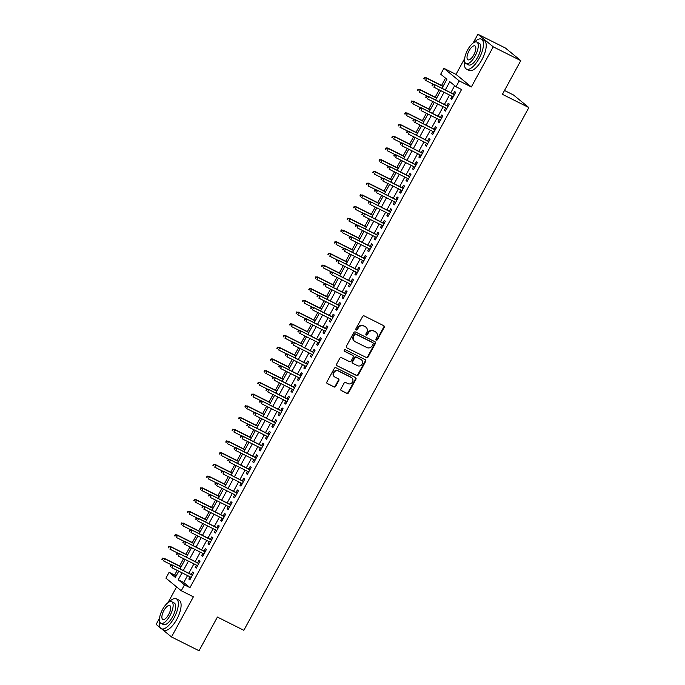 <?xml version="1.0" encoding="UTF-8"?>
<svg xmlns="http://www.w3.org/2000/svg" width="685" height="685" viewBox="0 0 685 685"><rect width="100%" height="100%" fill="white"/><g stroke="black" fill="none" stroke-linecap="round" stroke-linejoin="round"><path stroke-width="1.03" d="M376.33 340.043A0.916 0.839 129.3 0 0 377.529 339.614L384.191 327.396A1.319 1.207 129.3 0 0 383.737 325.7L364.274 315.948A1.319 1.207 129.3 0 0 362.57 316.556L355.9 328.783A0.916 0.839 129.3 0 0 356.217 329.964A0.916 0.839 129.3 0 0 357.416 329.536L358.281 327.961A4.204 3.853 129.3 0 1 363.744 326.009L365.37 326.822A4.204 3.853 129.3 0 1 366.817 332.234L365.961 333.818A0.916 0.839 129.3 0 0 366.278 335.008A0.916 0.839 129.3 0 0 367.468 334.58L368.333 332.996A4.204 3.853 129.3 0 1 373.804 331.052L375.423 331.857A4.204 3.853 129.3 0 1 376.878 337.277L376.014 338.861A0.916 0.839 129.3 0 0 376.33 340.043M376.014 339.743A0.916 0.839 129.3 0 0 377.118 339.272L383.78 327.053A1.319 1.207 129.3 0 0 383.72 325.692M355.9 329.665A0.916 0.839 129.3 0 0 357.005 329.202L357.861 327.618L358.281 327.961M365.953 334.7A0.916 0.839 129.3 0 0 367.057 334.237L367.922 332.653L368.333 332.996M340.907 388.977A1.319 1.207 129.3 0 0 341.361 390.664L346.824 393.404A1.319 1.207 129.3 0 0 348.537 392.796L355.935 379.216A1.319 1.207 129.3 0 0 355.481 377.529L336.018 367.776A1.319 1.207 129.3 0 0 334.306 368.384L326.908 381.965A1.319 1.207 129.3 0 0 327.361 383.651L333.955 386.957A1.319 1.207 129.3 0 0 335.667 386.349L338.835 380.535A1.319 1.207 129.3 0 0 338.381 378.848L335.111 377.204A3.519 3.219 129.3 0 1 334.083 372.375A3.519 3.219 129.3 0 1 338.467 371.056L351.277 377.469A3.519 3.219 129.3 0 1 352.304 382.307A3.519 3.219 129.3 0 1 347.92 383.626L345.788 382.555A1.319 1.207 129.3 0 0 344.075 383.163L340.907 388.977M187.544 575.571L183.743 582.541L189.968 587.636L184.462 584.879L181.26 590.735L165.924 578.157L169.118 572.3L175.334 577.404L178.734 571.162M520.78 60.622L493.243 46.828L477.899 34.25L505.436 48.044L520.78 60.622L502.413 94.324L528.846 107.571L243.843 630.303L217.41 617.057L199.035 650.75L171.498 636.956L193.384 596.806L181.26 590.735M464.67 58.516L456.013 74.391L471.357 86.969L493.243 46.828M471.357 86.969L459.233 80.898L456.039 86.764L449.822 81.661L445.284 89.975M189.968 587.636L461.553 89.521L456.039 86.764M366.329 357.621A1.319 1.207 129.3 0 0 368.042 357.013L375.44 343.442A1.319 1.207 129.3 0 0 374.986 341.746L355.524 331.994A1.319 1.207 129.3 0 0 353.82 332.61L346.413 346.182A1.319 1.207 129.3 0 0 346.867 347.877L365.918 357.287A1.319 1.207 129.3 0 0 367.631 356.679L375.029 343.099A1.319 1.207 129.3 0 0 374.969 341.738M365.687 361.329L358.289 374.909A1.319 1.207 129.3 0 1 356.577 375.517L337.114 365.764A1.319 1.207 129.3 0 1 336.66 364.069L339.828 358.264A1.319 1.207 129.3 0 1 341.541 357.656L349.436 361.611A1.319 1.207 129.3 0 0 351.14 360.995L353.237 357.142A1.319 1.207 129.3 0 0 352.784 355.455L344.572 351.337A0.916 0.839 129.3 0 1 344.298 350.069A0.916 0.839 129.3 0 1 345.445 349.727L365.233 359.642A1.319 1.207 129.3 0 1 365.687 361.329L365.276 360.995L357.87 374.567L358.289 374.909M159.536 618.17L156.154 624.378L160.196 627.691M161.711 628.933L171.498 636.956M452.014 96.277L450.798 98.512L451.835 99.359L455.671 92.329L454.635 91.482L453.273 93.973M445.627 107.99L444.411 110.234L445.447 111.081L449.274 104.051L448.238 103.204L446.877 105.695M439.239 119.712L438.015 121.956L439.051 122.803L442.887 115.774L441.851 114.917L440.489 117.418M432.843 131.434L431.627 133.669L432.663 134.525L436.499 127.487L435.463 126.639L434.102 129.14M426.455 143.156L425.239 145.391L426.275 146.239L430.103 139.209L429.067 138.361L427.705 140.862M420.068 154.878L418.843 157.113L419.879 157.961L423.715 150.931L422.679 150.083L421.318 152.575M413.68 166.592L412.456 168.835L413.492 169.683L417.328 162.653L416.292 161.806L414.93 164.297M407.284 178.314L406.068 180.557L407.104 181.405L410.94 174.375L409.895 173.519L408.534 176.019M400.896 190.036L399.672 192.271L400.708 193.127L404.544 186.089L403.508 185.241L402.146 187.741M394.509 201.758L393.284 203.993L394.32 204.849L398.156 197.811L397.12 196.963L395.759 199.463M388.112 213.48L386.897 215.715L387.933 216.563L391.769 209.533L390.733 208.685L389.371 211.177M381.725 225.202L380.509 227.437L381.545 228.285L385.372 221.255L384.336 220.407L382.975 222.899M375.337 236.916L374.113 239.159L375.149 240.007L378.985 232.977L377.949 232.121L376.587 234.621M368.941 248.638L367.725 250.881L368.761 251.729L372.597 244.691L371.561 243.843L370.2 246.343M362.553 260.36L361.337 262.595L362.374 263.451L366.201 256.413L365.165 255.565L363.803 258.065M356.166 272.082L354.941 274.317L355.977 275.164L359.813 268.135L358.777 267.287L357.416 269.787M349.778 283.804L348.554 286.039L349.59 286.887L353.426 279.857L352.39 279.009L351.028 281.501M343.382 295.518L342.166 297.761L343.202 298.609L347.038 291.579L345.993 290.723L344.632 293.223M336.994 307.24L335.77 309.483L336.806 310.331L340.642 303.301L339.606 302.445L338.244 304.945M330.607 318.962L329.382 321.197L330.418 322.053L334.254 315.014L333.218 314.167L331.857 316.667M324.21 330.684L322.995 332.919L324.031 333.766L327.867 326.736L326.831 325.889L325.469 328.389M317.823 342.406L316.607 344.641L317.643 345.488L321.47 338.458L320.434 337.611L319.073 340.102M311.435 354.119L310.211 356.363L311.247 357.21L315.083 350.181L314.047 349.333L312.685 351.825M305.039 365.841L303.823 368.085L304.859 368.932L308.695 361.903L307.659 361.046L306.298 363.547M298.651 377.563L297.436 379.798L298.472 380.654L302.299 373.616L301.263 372.768L299.902 375.269M292.264 389.285L291.039 391.52L292.075 392.368L295.911 385.338L294.875 384.49L293.514 386.991M285.876 401.008L284.652 403.242L285.688 404.09L289.524 397.06L288.488 396.213L287.126 398.704M279.48 412.721L278.264 414.964L279.3 415.812L283.136 408.782L282.092 407.935L280.73 410.426M273.092 424.443L271.868 426.686L272.904 427.534L276.74 420.504L275.704 419.648L274.342 422.148M266.705 436.165L265.48 438.4L266.516 439.256L270.352 432.218L269.316 431.37L267.955 433.87M260.309 447.887L259.093 450.122L260.129 450.978L263.965 443.94L262.929 443.092L261.567 445.592M253.921 459.609L252.705 461.844L253.741 462.692L257.569 455.662L256.533 454.814L255.171 457.315M247.533 471.331L246.309 473.566L247.345 474.414L251.181 467.384L250.145 466.536L248.783 469.028M241.137 483.045L239.921 485.288L240.957 486.136L244.793 479.106L243.757 478.25L242.396 480.75M234.75 494.767L233.534 497.01L234.57 497.858L238.397 490.828L237.361 489.972L236 492.472M228.362 506.489L227.137 508.724L228.173 509.58L232.009 502.542L230.973 501.694L229.612 504.194M221.974 518.211L220.75 520.446L221.786 521.294L225.622 514.264L224.586 513.416L223.224 515.916M215.578 529.933L214.362 532.168L215.398 533.016L219.234 525.986L218.19 525.138L216.828 527.63M209.19 541.647L207.966 543.89L209.002 544.738L212.838 537.708L211.802 536.852L210.441 539.352M202.803 553.369L201.578 555.612L202.614 556.46L206.45 549.43L205.414 548.574L204.053 551.074M196.407 565.091L195.191 567.326L196.227 568.182L200.063 561.143L199.027 560.296L197.665 562.796M454.669 85.634L450.798 92.74M449.54 95.035L444.402 104.454M443.152 106.757L438.015 116.176M436.765 118.471L431.627 127.898M430.368 130.193L425.231 139.62M423.981 141.915L418.843 151.342M417.593 153.637L412.456 163.056M411.205 165.359L406.059 174.778M404.809 177.081L399.672 186.5M398.422 188.795L393.284 198.222M392.034 200.517L386.897 209.944M385.638 212.239L380.5 221.666M379.25 223.961L374.113 233.379M372.863 235.683L367.725 245.102M366.466 247.396L361.329 256.824M360.079 259.118L354.941 268.546M353.691 270.84L348.554 280.268M347.304 282.562L342.158 291.981M340.907 294.285L335.77 303.703M334.52 305.998L329.382 315.425M328.132 317.72L322.995 327.147M321.736 329.442L316.598 338.869M315.348 341.164L310.211 350.583M308.961 352.886L303.823 362.305M302.565 364.6L297.427 374.027M296.177 376.322L291.039 385.749M289.789 388.044L284.652 397.471M283.402 399.766L278.256 409.193M277.005 411.488L271.868 420.907M270.618 423.21L265.48 432.629M264.23 434.924L259.093 444.351M257.834 446.646L252.696 456.073M251.446 458.368L246.309 467.795M245.059 470.09L239.921 479.509M238.663 481.812L233.525 491.231M232.275 493.525L227.137 502.953M225.887 505.247L220.75 514.675M219.5 516.969L214.354 526.397M213.103 528.692L207.966 538.11M206.716 540.414L201.578 549.832M200.328 552.127L195.191 561.554M193.932 563.849L188.795 573.276M190.019 576.813L188.803 579.048L189.839 579.895L193.667 572.865L192.631 572.018L191.269 574.518M445.541 78.159L441.56 85.462M439.171 89.838L435.172 97.184M432.783 101.56L428.776 108.906M426.395 113.282L422.388 120.628M420.008 125.004L416 132.351M413.612 136.717L409.604 144.064M407.224 148.44L403.217 155.786M400.836 160.162L396.829 167.508M394.44 171.884L390.441 179.23M388.052 183.606L384.045 190.952M381.665 195.319L377.658 202.674M375.269 207.041L371.27 214.388M368.881 218.763L364.874 226.11M362.493 230.485L358.486 237.832M356.106 242.207L352.099 249.554M349.71 253.929L345.702 261.276M343.322 265.643L339.315 272.99M336.934 277.365L332.927 284.712M330.538 289.087L326.539 296.434M324.151 300.809L320.143 308.156M317.763 312.531L313.756 319.878M311.367 324.245L307.368 331.591M304.979 335.967L300.972 343.313M298.591 347.689L294.584 355.035M292.204 359.411L288.197 366.758M285.808 371.133L281.8 378.48M279.42 382.846L275.413 390.193M273.032 394.569L269.025 401.915M266.636 406.291L262.638 413.637M260.249 418.013L256.241 425.359M253.861 429.735L249.854 437.081M247.465 441.448L243.466 448.803M241.077 453.17L237.07 460.517M234.69 464.892L230.682 472.239M228.302 476.614L224.295 483.961M221.906 488.337L217.898 495.683M215.518 500.059L211.511 507.405M209.13 511.772L205.123 519.119M202.734 523.494L198.736 530.841M196.347 535.216L192.339 542.563M189.959 546.938L185.952 554.285M183.563 558.66L179.564 566.007M177.175 570.374L174.624 575.058L175.994 576.188M528.846 107.571L513.502 94.992L504.502 90.48M176.584 586.899L167.979 602.68M174.624 575.058L169.118 572.3M441.988 88.322L446.92 79.28L440.695 74.185L443.897 68.32L459.233 80.898M456.013 74.391L443.897 68.32M477.899 34.25L473.112 43.027M182.039 572.814L178.237 579.775L184.462 584.879M444.034 92.278L438.897 101.697M437.647 103.992L432.509 113.419M431.25 115.714L426.113 125.141M424.863 127.436L419.725 136.863M418.475 139.158L413.338 148.577M412.087 150.88L406.95 160.299M405.691 162.593L400.554 172.021M399.304 174.315L394.166 183.743M392.916 186.037L387.778 195.465M386.52 197.76L381.382 207.178M380.132 209.482L374.995 218.9M373.745 221.195L368.607 230.622M367.348 232.917L362.211 242.344M360.961 244.639L355.823 254.067M354.573 256.361L349.436 265.78M348.185 268.083L343.048 277.502M341.789 279.805L336.652 289.224M335.402 291.519L330.264 300.946M329.014 303.241L323.877 312.668M322.618 314.963L317.48 324.39M316.23 326.685L311.093 336.104M309.843 338.407L304.705 347.826M303.446 350.121L298.309 359.548M297.059 361.843L291.921 371.27M290.671 373.565L285.534 382.992M284.284 385.287L279.146 394.706M277.887 397.009L272.75 406.428M271.5 408.722L266.362 418.15M265.112 420.444L259.975 429.872M258.716 432.166L253.578 441.594M252.328 443.889L247.191 453.307M245.941 455.611L240.803 465.029M239.544 467.324L234.407 476.751M233.157 479.046L228.019 488.474M226.769 490.768L221.632 500.196M220.382 502.49L215.244 511.918M213.985 514.212L208.848 523.631M207.598 525.934L202.46 535.353M201.21 537.648L196.073 547.075M194.814 549.37L189.677 558.797M188.426 561.092L183.289 570.519M179.992 568.867L185.13 559.439M186.38 557.145L191.517 547.717M192.768 545.423L197.905 535.995M199.164 533.701L204.301 524.282M205.551 521.979L210.689 512.56M211.939 510.256L217.077 500.838M218.335 498.543L223.473 489.116M224.723 486.821L229.86 477.394M231.11 475.099L236.248 465.672M237.498 463.377L242.636 453.958M243.894 451.655L249.032 442.236M250.282 439.941L255.419 430.514M256.669 428.219L261.807 418.792M263.066 416.497L268.203 407.07M269.453 404.775L274.591 395.356M275.841 393.053L280.978 383.634M282.237 381.339L287.375 371.912M288.625 369.617L293.762 360.19M295.012 357.895L300.15 348.468M301.4 346.173L306.537 336.755M307.796 334.451L312.934 325.033M314.184 322.738L319.321 313.31M320.571 311.016L325.709 301.588M326.968 299.294L332.105 289.866M333.355 287.572L338.493 278.144M339.743 275.85L344.88 266.431M346.139 264.127L351.277 254.709M352.527 252.414L357.664 242.987M358.914 240.692L364.052 231.265M365.302 228.97L370.439 219.542M371.698 217.248L376.836 207.829M378.086 205.526L383.223 196.107M384.473 193.812L389.611 184.385M390.87 182.09L396.007 172.663M397.257 170.368L402.395 160.941M403.645 158.646L408.782 149.227M410.041 146.924L415.178 137.505M416.429 135.21L421.566 125.783M422.816 123.488L427.954 114.061M429.204 111.766L434.341 102.339M435.6 100.044L440.738 90.626M183.743 582.541L178.237 579.775M450.798 98.512L451.972 99.102M444.411 110.234L445.584 110.824M438.015 121.956L439.196 122.546M431.627 133.669L432.809 134.26M425.239 145.391L426.412 145.982M418.843 157.113L420.025 157.704M412.456 168.835L413.637 169.426M406.068 180.557L407.241 181.148M399.672 192.271L400.853 192.862M393.284 203.993L394.466 204.584M386.897 215.715L388.07 216.306M380.509 227.437L381.682 228.028M374.113 239.159L375.294 239.75M367.725 250.881L368.907 251.463M361.337 262.595L362.511 263.186M354.941 274.317L356.123 274.908M348.554 286.039L349.735 286.63M342.166 297.761L343.339 298.352M335.77 309.483L336.951 310.074M329.382 321.197L330.564 321.787M322.995 332.919L324.168 333.509M316.607 344.641L317.78 345.231M310.211 356.363L311.392 356.953M303.823 368.085L305.005 368.676M297.436 379.798L298.609 380.389M291.039 391.52L292.221 392.111M284.652 403.242L285.833 403.833M278.264 414.964L279.437 415.555M271.868 426.686L273.05 427.277M265.48 438.4L266.662 438.991M259.093 450.122L260.266 450.713M252.705 461.844L253.878 462.435M246.309 473.566L247.49 474.157M239.921 485.288L241.103 485.879M233.534 497.01L234.707 497.593M227.137 508.724L228.319 509.315M220.75 520.446L221.931 521.037M214.362 532.168L215.535 532.759M207.966 543.89L209.148 544.481M201.578 555.612L202.76 556.203M195.191 567.326L196.364 567.916M188.803 579.048L189.976 579.638M376.082 332.285L375.671 331.951A4.204 3.853 129.3 0 0 375.012 331.523L375.423 331.857M367.922 332.653A4.204 3.853 129.3 0 1 373.385 330.709L375.012 331.523M366.03 327.25L365.61 326.908A4.204 3.853 129.3 0 0 364.951 326.48L365.37 326.822M357.861 327.618A4.204 3.853 129.3 0 1 363.333 325.666L364.951 326.48M346.867 347.877L365.918 357.287M373.239 343.947A0.916 0.839 129.3 0 0 372.923 342.765L355.84 334.203A0.916 0.839 129.3 0 0 354.642 334.631L353.734 336.301A4.204 3.853 129.3 0 0 355.181 341.712L366.86 347.56A4.204 3.853 129.3 0 0 372.332 345.617L373.239 343.947M354.522 341.284L354.111 340.942A4.204 3.853 129.3 0 1 353.314 335.958L354.222 334.289A0.916 0.839 129.3 0 1 355.421 333.86L372.503 342.423M337.114 365.764L356.166 375.175A1.319 1.207 129.3 0 0 357.87 374.567M352.749 355.421A1.319 1.207 129.3 0 0 352.373 355.113L344.255 351.045M357.621 365.713A3.519 3.219 129.3 0 0 361.526 359.916A3.519 3.219 129.3 0 0 360.978 359.556L356.465 357.296A1.319 1.207 129.3 0 0 354.753 357.904L352.655 361.757A1.319 1.207 129.3 0 0 353.109 363.452L357.621 365.713M361.526 359.916L361.115 359.574A3.519 3.219 129.3 0 0 360.567 359.214L360.978 359.556M352.903 363.315L352.484 362.973A1.319 1.207 129.3 0 1 352.236 361.415L354.342 357.561A1.319 1.207 129.3 0 1 356.046 356.953L360.567 359.214M365.276 360.995A1.319 1.207 129.3 0 0 365.216 359.625M351.833 377.829L351.414 377.486A3.519 3.219 129.3 0 0 350.866 377.135L351.277 377.469M334.554 376.853L334.143 376.51A3.519 3.219 129.3 0 1 338.048 370.713L350.866 377.135M326.968 383.326L333.544 386.614A1.319 1.207 129.3 0 0 335.256 386.006L338.416 380.201A1.319 1.207 129.3 0 0 338.356 378.839M340.976 390.339L346.413 393.062A1.319 1.207 129.3 0 0 348.117 392.454L355.524 378.882A1.319 1.207 129.3 0 0 355.464 377.521M424.452 77.542L423.809 78.715L424.229 79.058L424.863 77.884L424.452 77.542L426.721 78.27L425.565 80.376L433.614 84.409M424.863 77.884L426.721 78.27L443.015 86.438M425.976 77.653L443.118 86.25M454.446 94.564L434.264 84.452L454.343 94.753M433.16 84.683L432.74 84.341L432.107 85.514L432.518 85.856L433.16 84.683L435.009 85.068L433.862 87.175L453.196 96.868M434.264 84.452L432.74 84.341M464.67 61.333A16.74 6.567 -63.4 0 0 466.459 69.091A16.74 6.567 -63.4 0 0 479.14 58.371A16.74 6.567 -63.4 0 0 481.452 39.148A16.74 6.567 -63.4 0 0 474.174 42.359M466.459 69.091L469.208 70.469A16.74 6.567 -63.4 0 0 481.897 59.749A16.74 6.567 -63.4 0 0 484.209 40.535L481.452 39.148M476.82 42.076L479.354 43.343A12.056 4.726 116.6 0 1 477.693 57.18A12.056 4.726 116.6 0 1 468.557 64.895L466.023 63.628A12.056 4.726 -63.4 0 0 475.159 55.913A12.056 4.726 -63.4 0 0 476.82 42.076A12.056 4.726 -63.4 0 0 467.692 49.791A12.056 4.726 -63.4 0 0 466.023 63.628M469.019 50.878A7.766 3.048 -63.4 0 0 467.941 59.792A7.766 3.048 -63.4 0 0 473.832 54.826A7.766 3.048 -63.4 0 0 474.902 45.904A7.766 3.048 -63.4 0 0 469.019 50.878M159.536 620.978A16.74 6.567 -63.4 0 0 161.326 628.736A16.74 6.567 -63.4 0 0 174.007 618.024A16.74 6.567 -63.4 0 0 176.328 598.801A16.74 6.567 -63.4 0 0 169.041 602.012M161.326 628.736L164.083 630.123A16.74 6.567 -63.4 0 0 176.764 619.403A16.74 6.567 -63.4 0 0 179.076 600.18L176.328 598.801M171.695 601.721L174.221 602.997A12.056 4.726 116.6 0 1 172.56 616.834A12.056 4.726 116.6 0 1 163.424 624.549L160.889 623.281A12.056 4.726 -63.4 0 0 170.026 615.558A12.056 4.726 -63.4 0 0 171.695 601.721A12.056 4.726 -63.4 0 0 162.559 609.444A12.056 4.726 -63.4 0 0 160.889 623.281M163.886 610.532A7.766 3.048 -63.4 0 0 162.816 619.446A7.766 3.048 -63.4 0 0 168.698 614.471A7.766 3.048 -63.4 0 0 169.769 605.557A7.766 3.048 -63.4 0 0 163.886 610.532M418.064 89.264L417.422 90.437L417.833 90.78L418.475 89.607L418.064 89.264L420.325 89.992L419.177 92.098L427.217 96.131M418.475 89.607L420.325 89.992L436.628 98.152M419.58 89.375L436.73 97.972M411.668 100.986L411.034 102.159L411.445 102.493L412.087 101.329L411.668 100.986L413.937 101.714L412.79 103.82L420.83 107.845M412.087 101.329L413.937 101.714L430.24 109.874M413.192 101.097L430.343 109.686M405.28 112.708L404.638 113.881L405.058 114.215L405.691 113.042L405.28 112.708L407.549 113.427L406.402 115.542L414.442 119.567M405.691 113.042L407.549 113.427L423.844 121.596M406.804 112.819L423.946 121.408M398.893 124.43L398.25 125.595L398.661 125.937L399.304 124.764L398.893 124.43L401.162 125.149L400.006 127.264L408.046 131.289M399.304 124.764L401.162 125.149L417.456 133.318M400.408 124.542L417.559 133.13M448.058 106.286L427.877 96.174L447.956 106.475M426.772 96.405L426.353 96.063L425.719 97.236L426.13 97.578L426.772 96.405L428.622 96.79L427.474 98.897L446.808 108.581M427.877 96.174L426.353 96.063M441.671 118.008L421.489 107.896L441.568 118.197M420.376 108.127L419.965 107.785L419.323 108.958L419.742 109.3L420.376 108.127L422.234 108.513L421.078 110.619L440.412 120.303M421.489 107.896L419.965 107.785M435.275 129.73L415.093 119.618L435.172 129.919M413.988 119.841L413.577 119.507L412.935 120.68L413.346 121.014L413.988 119.841L415.838 120.226L414.69 122.341L434.025 132.025M415.093 119.618L413.577 119.507M428.887 141.452L408.705 131.34L428.784 141.632M407.601 131.563L407.181 131.229L406.548 132.393L406.958 132.736L407.601 131.563L409.45 131.948L408.303 134.063L427.637 143.747M408.705 131.34L407.181 131.229M392.496 136.144L391.863 137.317L392.274 137.659L392.916 136.486L392.496 136.144L394.765 136.872L393.618 138.978L401.658 143.011M392.916 136.486L394.765 136.872L411.068 145.04M394.021 136.264L411.171 144.852M422.499 153.166L402.318 143.062L422.397 153.354M401.204 143.285L400.793 142.942L400.151 144.115L400.571 144.458L401.204 143.285L403.063 143.67L401.915 145.777L421.241 155.469M402.318 143.062L400.793 142.942M386.109 147.866L385.467 149.039L385.886 149.381L386.528 148.208L386.109 147.866L388.378 148.594L387.231 150.7L395.271 154.733M386.528 148.208L388.378 148.594L404.681 156.754M387.633 147.977L404.775 156.574M416.103 164.888L395.921 154.776L416 165.076M394.817 155.007L394.406 154.664L393.764 155.838L394.175 156.18L394.817 155.007L396.675 155.392L395.519 157.499L414.853 167.183M395.921 154.776L394.406 154.664M379.721 159.588L379.079 160.761L379.499 161.103L380.132 159.93L379.721 159.588L381.99 160.316L380.834 162.422L388.883 166.455M380.132 159.93L381.99 160.316L398.285 168.476M381.245 159.699L398.387 168.287M409.716 176.61L389.534 166.498L409.613 176.798M388.429 166.729L388.01 166.386L387.376 167.56L387.787 167.902L388.429 166.729L390.279 167.114L389.131 169.221L408.466 178.905M389.534 166.498L388.01 166.386M373.325 171.31L372.691 172.483L373.102 172.817L373.745 171.644L373.325 171.31L375.594 172.029L374.447 174.144L382.487 178.168M373.745 171.644L375.594 172.029L391.897 180.198M374.849 171.421L392 180.009M403.328 188.332L383.146 178.22L403.225 188.521M382.033 178.451L381.622 178.109L380.98 179.282L381.399 179.616L382.033 178.451L383.891 178.828L382.744 180.943L402.078 190.627M383.146 178.22L381.622 178.109M366.937 183.032L366.304 184.196L366.715 184.539L367.357 183.366L366.937 183.032L369.206 183.751L368.059 185.866L376.099 189.891M367.357 183.366L369.206 183.751L385.509 191.92M368.462 183.143L385.612 191.731M396.932 200.054L376.759 189.942L396.838 200.234M375.645 190.165L375.234 189.831L374.592 191.004L375.012 191.338L375.645 190.165L377.503 190.55L376.348 192.665L395.682 202.349M376.759 189.942L375.234 189.831M360.55 194.745L359.908 195.919L360.327 196.261L360.961 195.088L360.55 194.745L362.819 195.473L361.663 197.58L369.712 201.613M360.961 195.088L362.819 195.473L379.113 203.642M362.074 194.865L379.216 203.454M390.544 211.768L370.362 201.664L390.441 211.956M369.258 201.887L368.838 201.544L368.205 202.717L368.616 203.06L369.258 201.887L371.107 202.272L369.96 204.378L389.294 214.071M370.362 201.664L368.838 201.544M354.162 206.468L353.52 207.641L353.931 207.983L354.573 206.81L354.162 206.468L356.423 207.195L355.275 209.302L363.315 213.335M354.573 206.81L356.423 207.195L372.726 215.364M355.678 206.579L372.828 215.176M384.157 223.49L363.975 213.377L384.054 223.678M362.87 213.609L362.451 213.266L361.817 214.439L362.228 214.782L362.87 213.609L364.72 213.994L363.572 216.1L382.906 225.785M363.975 213.377L362.451 213.266M347.766 218.19L347.132 219.363L347.543 219.705L348.185 218.532L347.766 218.19L350.035 218.917L348.888 221.024L356.928 225.057M348.185 218.532L350.035 218.917L366.338 227.077M349.29 218.301L366.441 226.889M377.769 235.212L357.587 225.1L377.666 235.4M356.474 225.331L356.063 224.988L355.421 226.161L355.84 226.504L356.474 225.331L358.332 225.716L357.176 227.822L376.51 237.507M357.587 225.1L356.063 224.988M341.378 229.912L340.736 231.085L341.156 231.419L341.789 230.254L341.378 229.912L343.647 230.631L342.5 232.746L350.54 236.77M341.789 230.254L343.647 230.631L359.942 238.8M342.902 230.023L360.045 238.611M371.373 246.934L351.191 236.822L371.27 247.122M350.086 237.053L349.675 236.71L349.033 237.883L349.444 238.217L350.086 237.053L351.936 237.43L350.788 239.544L370.123 249.229M351.191 236.822L349.675 236.71M334.991 241.634L334.349 242.807L334.759 243.141L335.402 241.968L334.991 241.634L337.26 242.353L336.104 244.468L344.144 248.492M335.402 241.968L337.26 242.353L353.554 250.522M336.506 241.745L353.657 250.333M364.985 258.656L344.803 248.544L364.882 258.844M343.699 248.766L343.279 248.432L342.646 249.605L343.057 249.939L343.699 248.766L345.548 249.152L344.401 251.267L363.735 260.951M344.803 248.544L343.279 248.432M328.594 253.347L327.961 254.52L328.372 254.863L329.014 253.69L328.594 253.347L330.864 254.075L329.716 256.181L337.756 260.214M329.014 253.69L330.864 254.075L347.167 262.244M330.119 253.467L347.269 262.055M358.597 270.369L338.416 260.266L358.495 270.558M337.303 260.488L336.892 260.146L336.249 261.319L336.669 261.661L337.303 260.488L339.161 260.874L338.013 262.989L357.339 272.673M338.416 260.266L336.892 260.146M322.207 265.069L321.565 266.242L321.984 266.585L322.626 265.412L322.207 265.069L324.476 265.797L323.329 267.904L331.369 271.936M322.626 265.412L324.476 265.797L340.779 273.966M323.731 265.181L340.873 273.777M352.201 282.092L332.019 271.979L352.099 282.28M330.915 272.21L330.504 271.868L329.862 273.041L330.273 273.383L330.915 272.21L332.773 272.596L331.617 274.702L350.951 284.395M332.019 271.979L330.504 271.868M315.819 276.791L315.177 277.964L315.597 278.307L316.23 277.134L315.819 276.791L318.088 277.519L316.932 279.626L324.981 283.658M316.23 277.134L318.088 277.519L334.383 285.679M317.343 276.903L334.485 285.499M345.814 293.814L325.632 283.701L345.711 294.002M324.527 283.933L324.108 283.59L323.474 284.763L323.885 285.106L324.527 283.933L326.377 284.318L325.229 286.424L344.564 296.108M325.632 283.701L324.108 283.59M309.423 288.513L308.789 289.686L309.2 290.02L309.843 288.856L309.423 288.513L311.692 289.241L310.545 291.348L318.585 295.372M309.843 288.856L311.692 289.241L327.995 297.401M310.947 288.625L328.098 297.213M339.426 305.536L319.244 295.423L339.323 305.724M318.131 295.655L317.72 295.312L317.078 296.485L317.498 296.828L318.131 295.655L319.989 296.04L318.842 298.146L338.176 307.83M319.244 295.423L317.72 295.312M303.035 300.235L302.402 301.409L302.813 301.742L303.455 300.569L303.035 300.235L305.304 300.955L304.157 303.07L312.197 307.094M303.455 300.569L305.304 300.955L321.608 309.123M304.56 300.347L321.71 308.935M333.03 317.258L312.857 307.145L332.936 317.446M311.743 307.368L311.332 307.034L310.69 308.207L311.11 308.541L311.743 307.368L313.602 307.753L312.446 309.868L331.78 319.552M312.857 307.145L311.332 307.034M296.648 311.958L296.006 313.122L296.425 313.465L297.059 312.291L296.648 311.958L298.917 312.677L297.761 314.792L305.81 318.816M297.059 312.291L298.917 312.677L315.211 320.845M298.172 312.069L315.314 320.657M326.642 328.98L306.46 318.867L326.539 329.16M305.356 319.09L304.936 318.756L304.303 319.921L304.714 320.263L305.356 319.09L307.205 319.475L306.058 321.59L325.392 331.275M306.46 318.867L304.936 318.756M290.26 323.671L289.618 324.844L290.029 325.187L290.671 324.014L290.26 323.671L292.529 324.399L291.373 326.505L299.413 330.538M290.671 324.014L292.529 324.399L308.824 332.567M291.776 323.782L308.926 332.379M320.255 340.693L300.073 330.59L320.152 340.882M298.968 330.812L298.549 330.47L297.915 331.643L298.326 331.985L298.968 330.812L300.818 331.197L299.67 333.304L319.005 342.997M300.073 330.59L298.549 330.47M283.864 335.393L283.23 336.566L283.641 336.909L284.284 335.736L283.864 335.393L286.133 336.121L284.986 338.227L293.026 342.26M284.284 335.736L286.133 336.121L302.436 344.281M285.388 335.504L302.539 344.101M313.867 352.415L293.685 342.303L313.764 352.604M292.572 342.534L292.161 342.192L291.519 343.365L291.938 343.707L292.572 342.534L294.43 342.92L293.274 345.026L312.608 354.71M293.685 342.303L292.161 342.192M277.476 347.115L276.834 348.288L277.254 348.631L277.887 347.458L277.476 347.115L279.745 347.843L278.598 349.949L286.638 353.974M277.887 347.458L279.745 347.843L296.04 356.003M279 347.226L296.143 355.815M307.471 364.137L287.289 354.025L307.368 364.326M286.184 354.256L285.773 353.914L285.131 355.087L285.542 355.429L286.184 354.256L288.034 354.642L286.887 356.748L306.221 366.432M287.289 354.025L285.773 353.914M271.089 358.837L270.447 360.01L270.858 360.344L271.5 359.171L271.089 358.837L273.358 359.556L272.202 361.671L280.242 365.696M271.5 359.171L273.358 359.556L289.652 367.725M272.604 358.949L289.755 367.537M301.083 375.859L280.901 365.747L300.98 376.048M279.797 365.97L279.377 365.636L278.744 366.809L279.155 367.143L279.797 365.97L281.646 366.355L280.499 368.47L299.833 378.154M280.901 365.747L279.377 365.636M264.693 370.559L264.059 371.724L264.47 372.066L265.112 370.893L264.693 370.559L266.962 371.279L265.814 373.393L273.854 377.418M265.112 370.893L266.962 371.279L283.265 379.447M266.217 370.671L283.367 379.259M258.305 382.273L257.663 383.446L258.082 383.788L258.725 382.615L258.305 382.273L260.574 383.001L259.427 385.107L267.467 389.14M258.725 382.615L260.574 383.001L276.877 391.169M259.829 382.393L276.971 390.981M251.917 393.995L251.275 395.168L251.695 395.51L252.328 394.337L251.917 393.995L254.186 394.723L253.03 396.829L261.079 400.862M252.328 394.337L254.186 394.723L270.481 402.883M253.441 394.106L270.584 402.703M294.696 387.582L274.514 377.469L294.593 387.761M273.401 377.692L272.99 377.358L272.347 378.522L272.767 378.865L273.401 377.692L275.259 378.077L274.111 380.192L293.437 389.876M274.514 377.469L272.99 377.358M288.299 399.295L268.118 389.191L288.197 399.483M267.013 389.414L266.602 389.071L265.96 390.244L266.371 390.587L267.013 389.414L268.871 389.799L267.715 391.906L287.049 401.598M268.118 389.191L266.602 389.071M281.912 411.017L261.73 400.905L281.809 411.205M260.625 401.136L260.206 400.793L259.572 401.967L259.983 402.309L260.625 401.136L262.475 401.521L261.327 403.628L280.662 413.312M261.73 400.905L260.206 400.793M245.521 405.717L244.887 406.89L245.298 407.233L245.941 406.059L245.521 405.717L247.79 406.445L246.643 408.551L254.683 412.584M245.941 406.059L247.79 406.445L264.093 414.605M247.045 405.828L264.196 414.416M275.524 422.739L255.342 412.627L275.421 422.928M254.238 412.858L253.818 412.516L253.176 413.689L253.596 414.031L254.238 412.858L256.087 413.243L254.94 415.35L274.274 425.034M255.342 412.627L253.818 412.516M239.133 417.439L238.5 418.612L238.911 418.946L239.553 417.773L239.133 417.439L241.403 418.158L240.255 420.273L248.295 424.298M239.553 417.773L241.403 418.158L257.706 426.327M240.658 417.55L257.808 426.138M269.128 434.461L248.955 424.349L269.034 434.65M247.842 424.58L247.431 424.238L246.788 425.411L247.208 425.745L247.842 424.58L249.7 424.957L248.544 427.072L267.878 436.756M248.955 424.349L247.431 424.238M232.746 429.161L232.104 430.326L232.523 430.668L233.157 429.495L232.746 429.161L235.015 429.88L233.859 431.995L241.908 436.02M233.157 429.495L235.015 429.88L251.309 438.049M234.27 429.272L251.412 437.861M262.74 446.183L242.558 436.071L262.638 446.363M241.454 436.294L241.034 435.96L240.401 437.133L240.812 437.467L241.454 436.294L243.303 436.679L242.156 438.794L261.49 448.478M242.558 436.071L241.034 435.96M226.358 440.875L225.716 442.048L226.127 442.39L226.769 441.217L226.358 440.875L228.627 441.602L227.471 443.709L235.512 447.742M226.769 441.217L228.627 441.602L244.922 449.771M227.874 440.994L245.025 449.583M256.353 457.897L236.171 447.793L256.25 458.085M235.066 448.016L234.647 447.673L234.013 448.846L234.424 449.189L235.066 448.016L236.916 448.401L235.768 450.507L255.103 460.2M236.171 447.793L234.647 447.673M219.962 452.597L219.328 453.77L219.739 454.112L220.382 452.939L219.962 452.597L222.231 453.324L221.084 455.431L229.124 459.464M220.382 452.939L222.231 453.324L238.534 461.493M221.486 452.708L238.637 461.305M249.965 469.619L229.783 459.507L249.862 469.807M228.67 459.738L228.259 459.395L227.617 460.568L228.036 460.911L228.67 459.738L230.528 460.123L229.372 462.229L248.706 471.914M229.783 459.507L228.259 459.395M213.574 464.319L212.932 465.492L213.352 465.834L213.985 464.661L213.574 464.319L215.844 465.046L214.696 467.153L222.736 471.186M213.985 464.661L215.844 465.046L232.138 473.207M215.099 464.43L232.241 473.027M243.569 481.341L223.387 471.229L243.466 481.529M222.282 471.46L221.871 471.117L221.229 472.29L221.64 472.633L222.282 471.46L224.132 471.845L222.985 473.951L242.319 483.636M223.387 471.229L221.871 471.117M207.187 476.041L206.545 477.214L206.964 477.548L207.598 476.383L207.187 476.041L209.456 476.76L208.3 478.875L216.34 482.899M207.598 476.383L209.456 476.76L225.75 484.929M208.702 476.152L225.853 484.74M237.181 493.063L216.999 482.951L237.078 493.251M215.895 483.182L215.475 482.839L214.842 484.012L215.253 484.346L215.895 483.182L217.744 483.567L216.597 485.674L235.931 495.358M216.999 482.951L215.475 482.839M200.791 487.763L200.157 488.936L200.568 489.27L201.21 488.097L200.791 487.763L203.06 488.482L201.912 490.597L209.952 494.621M201.21 488.097L203.06 488.482L219.363 496.651M202.315 487.874L219.465 496.462M230.794 504.785L210.612 494.673L230.691 504.973M209.499 494.895L209.088 494.561L208.445 495.735L208.865 496.068L209.499 494.895L211.357 495.281L210.209 497.396L229.535 507.08M210.612 494.673L209.088 494.561M194.403 499.476L193.761 500.649L194.18 500.992L194.823 499.819L194.403 499.476L196.672 500.204L195.525 502.31L203.565 506.343M194.823 499.819L196.672 500.204L212.975 508.373M195.927 499.596L213.069 508.184M224.397 516.507L204.216 506.395L224.295 516.687M203.111 506.617L202.7 506.283L202.058 507.448L202.469 507.79L203.111 506.617L204.969 507.003L203.813 509.118L223.147 518.802M204.216 506.395L202.7 506.283M188.015 511.198L187.373 512.371L187.793 512.714L188.426 511.541L188.015 511.198L190.284 511.926L189.128 514.033L197.177 518.065M188.426 511.541L190.284 511.926L206.579 520.095M189.54 511.31L206.682 519.906M218.01 528.221L197.828 518.108L217.907 528.409M196.723 518.339L196.304 517.997L195.67 519.17L196.081 519.513L196.723 518.339L198.573 518.725L197.426 520.831L216.76 530.524M197.828 518.108L196.304 517.997M181.628 522.92L180.986 524.094L181.397 524.436L182.039 523.263L181.628 522.92L183.888 523.648L182.741 525.755L190.781 529.788M182.039 523.263L183.888 523.648L200.191 531.808M183.143 523.032L200.294 531.628M211.622 539.943L191.44 529.83L211.519 540.131M190.336 530.062L189.916 529.719L189.274 530.892L189.694 531.235L190.336 530.062L192.185 530.447L191.038 532.553L210.372 542.237M191.44 529.83L189.916 529.719M175.232 534.642L174.598 535.816L175.009 536.149L175.651 534.985L175.232 534.642L177.501 535.37L176.353 537.477L184.393 541.501M175.651 534.985L177.501 535.37L193.804 543.53M176.756 534.754L193.906 543.342M205.226 551.665L185.053 541.552L205.132 551.853M183.94 541.784L183.529 541.441L182.886 542.614L183.306 542.957L183.94 541.784L185.798 542.169L184.642 544.275L203.976 553.96M185.053 541.552L183.529 541.441M168.844 546.365L168.202 547.538L168.621 547.872L169.255 546.698L168.844 546.365L171.113 547.084L169.957 549.199L178.006 553.223M169.255 546.698L171.113 547.084L187.407 555.252M170.368 546.476L187.51 555.064M198.838 563.387L178.657 553.274L198.736 563.575M177.552 553.497L177.132 553.163L176.499 554.336L176.91 554.67L177.552 553.497L179.401 553.882L178.254 555.997L197.588 565.682M178.657 553.274L177.132 553.163M162.456 558.087L161.814 559.251L162.225 559.594L162.867 558.421L162.456 558.087L164.725 558.806L163.569 560.921L171.61 564.945M162.867 558.421L164.725 558.806L181.02 566.974M163.972 558.198L181.123 566.786M192.451 575.109L172.269 564.997L192.348 575.289M171.164 565.219L170.745 564.885L170.111 566.05L170.522 566.392L171.164 565.219L173.014 565.604L171.867 567.719L191.201 577.404M172.269 564.997L170.745 564.885"/></g></svg>
